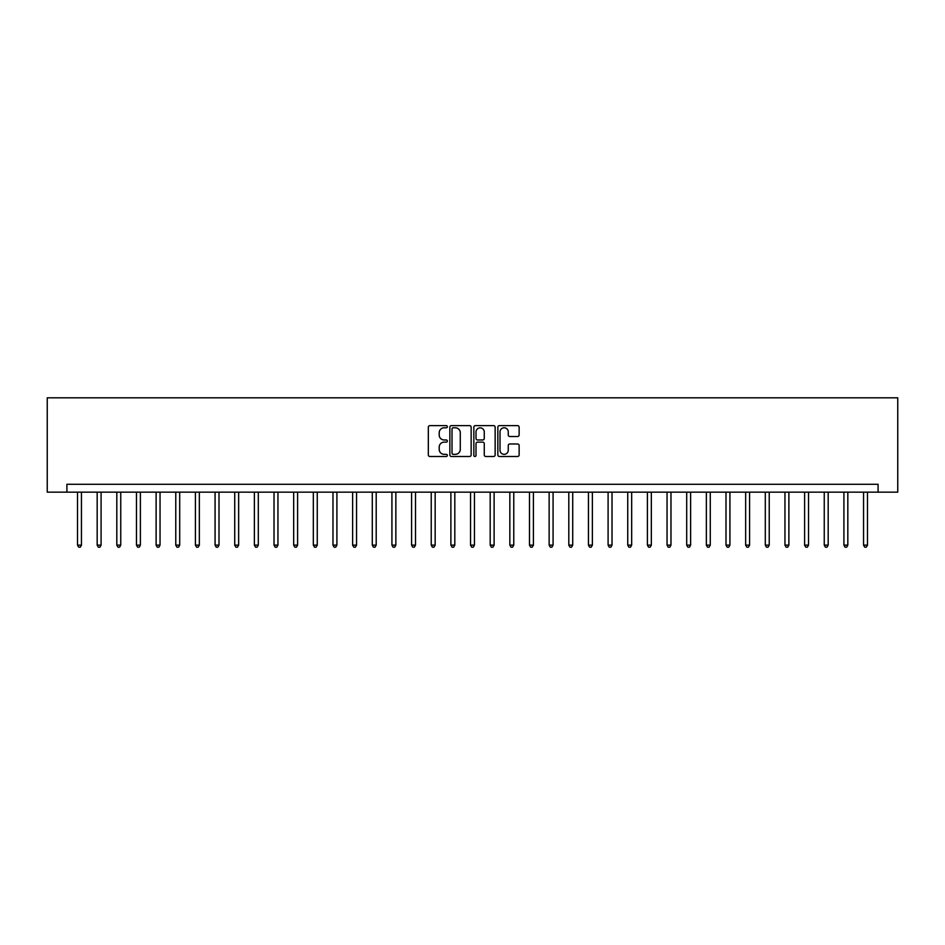 <?xml version="1.0" encoding="UTF-8"?>
<svg xmlns="http://www.w3.org/2000/svg" width="945" height="945" viewBox="0 0 945 945"><rect width="100%" height="100%" fill="white"/><g stroke="black" fill="none" stroke-linecap="round" stroke-linejoin="round"><path stroke-width="1.42" d="M447.351 426.703A1.075 1.075 0 0 0 446.264 425.628L429.869 425.628A1.547 1.547 0 0 0 428.333 427.175L428.333 454.947A1.547 1.547 0 0 0 429.869 456.494L446.264 456.494A1.075 1.075 0 0 0 447.351 455.407A1.075 1.075 0 0 0 446.264 454.332L444.15 454.332A4.938 4.938 0 0 1 439.212 449.395L439.212 447.079A4.938 4.938 0 0 1 444.15 442.142L446.264 442.142A1.075 1.075 0 0 0 447.351 441.055A1.075 1.075 0 0 0 446.264 439.98L444.15 439.98A4.938 4.938 0 0 1 439.212 435.043L439.212 432.727A4.938 4.938 0 0 1 444.15 427.79L446.264 427.79A1.075 1.075 0 0 0 447.351 426.703M517.6 436.507A1.547 1.547 0 0 0 519.136 434.96L519.136 427.175A1.547 1.547 0 0 0 517.6 425.628L499.385 425.628A1.547 1.547 0 0 0 497.85 427.175L497.85 454.947A1.547 1.547 0 0 0 499.385 456.494L517.6 456.494A1.547 1.547 0 0 0 519.136 454.947L519.136 445.532A1.547 1.547 0 0 0 517.6 443.985L509.804 443.985A1.547 1.547 0 0 0 508.256 445.532L508.256 450.198A4.123 4.123 0 0 1 504.134 454.332A4.123 4.123 0 0 1 500.011 450.198L500.011 431.912A4.123 4.123 0 0 1 504.134 427.79A4.123 4.123 0 0 1 508.256 431.912L508.256 434.96A1.547 1.547 0 0 0 509.804 436.507L517.6 436.507M878.094 492.156L897.75 492.156L897.75 397.821L47.25 397.821L47.25 492.156L878.094 492.156L878.094 484.289L66.906 484.289L66.906 492.156M471.153 427.175A1.547 1.547 0 0 0 469.606 425.628L451.403 425.628A1.547 1.547 0 0 0 449.855 427.175L449.855 454.947A1.547 1.547 0 0 0 451.403 456.494L469.606 456.494A1.547 1.547 0 0 0 471.153 454.947L471.153 427.175M475.394 425.628L493.597 425.628A1.547 1.547 0 0 1 495.145 427.175L495.145 454.947A1.547 1.547 0 0 1 493.597 456.494L485.813 456.494A1.547 1.547 0 0 1 484.265 454.947L484.265 443.678A1.547 1.547 0 0 0 482.718 442.142L477.556 442.142A1.547 1.547 0 0 0 476.008 443.678L476.008 455.407A1.075 1.075 0 0 1 474.933 456.494A1.075 1.075 0 0 1 473.847 455.407L473.847 427.175A1.547 1.547 0 0 1 475.394 425.628M453.092 427.79A1.075 1.075 0 0 0 452.017 428.865L452.017 453.246A1.075 1.075 0 0 0 453.092 454.332L455.336 454.332A4.938 4.938 0 0 0 460.274 449.395L460.274 432.727A4.938 4.938 0 0 0 455.336 427.79L453.092 427.79M484.265 431.995A4.123 4.123 0 0 0 480.143 427.861A4.123 4.123 0 0 0 476.008 431.995L476.008 438.433A1.547 1.547 0 0 0 477.556 439.98L482.718 439.98A1.547 1.547 0 0 0 484.265 438.433L484.265 431.995M77.514 492.156L77.514 545.135L81.447 545.135L81.447 492.156M81.447 545.135L80.266 547.179L78.695 547.179L77.514 545.135M97.17 492.156L97.17 545.135L101.091 545.135L101.091 492.156M101.091 545.135L99.91 547.179L98.339 547.179L97.17 545.135M116.814 492.156L116.814 545.135L120.747 545.135L120.747 492.156M120.747 545.135L119.566 547.179L117.995 547.179L116.814 545.135M136.47 492.156L136.47 545.135L140.392 545.135L140.392 492.156M140.392 545.135L139.222 547.179L137.639 547.179L136.47 545.135M156.114 492.156L156.114 545.135L160.048 545.135L160.048 492.156M160.048 545.135L158.866 547.179L157.295 547.179L156.114 545.135M175.77 492.156L175.77 545.135L179.704 545.135L179.704 492.156M179.704 545.135L178.522 547.179L176.951 547.179L175.77 545.135M195.414 492.156L195.414 545.135L199.348 545.135L199.348 492.156M199.348 545.135L198.166 547.179L196.595 547.179L195.414 545.135M215.07 492.156L215.07 545.135L219.004 545.135L219.004 492.156M219.004 545.135L217.822 547.179L216.251 547.179L215.07 545.135M234.726 492.156L234.726 545.135L238.648 545.135L238.648 492.156M238.648 545.135L237.478 547.179L235.896 547.179L234.726 545.135M254.37 492.156L254.37 545.135L258.304 545.135L258.304 492.156M258.304 545.135L257.123 547.179L255.552 547.179L254.37 545.135M274.026 492.156L274.026 545.135L277.948 545.135L277.948 492.156M277.948 545.135L276.779 547.179L275.208 547.179L274.026 545.135M293.671 492.156L293.671 545.135L297.604 545.135L297.604 492.156M297.604 545.135L296.423 547.179L294.852 547.179L293.671 545.135M313.327 492.156L313.327 545.135L317.26 545.135L317.26 492.156M317.26 545.135L316.079 547.179L314.508 547.179L313.327 545.135M332.983 492.156L332.983 545.135L336.904 545.135L336.904 492.156M336.904 545.135L335.723 547.179L334.152 547.179L332.983 545.135M352.627 492.156L352.627 545.135L356.56 545.135L356.56 492.156M356.56 545.135L355.379 547.179L353.808 547.179L352.627 545.135M372.283 492.156L372.283 545.135L376.204 545.135L376.204 492.156M376.204 545.135L375.035 547.179L373.464 547.179L372.283 545.135M391.927 492.156L391.927 545.135L395.861 545.135L395.861 492.156M395.861 545.135L394.679 547.179L393.108 547.179L391.927 545.135M411.583 492.156L411.583 545.135L415.516 545.135L415.516 492.156M415.516 545.135L414.335 547.179L412.764 547.179L411.583 545.135M431.227 492.156L431.227 545.135L435.161 545.135L435.161 492.156M435.161 545.135L433.979 547.179L432.408 547.179L431.227 545.135M450.883 492.156L450.883 545.135L454.817 545.135L454.817 492.156M454.817 545.135L453.635 547.179L452.064 547.179L450.883 545.135M470.539 492.156L470.539 545.135L474.461 545.135L474.461 492.156M474.461 545.135L473.291 547.179L471.709 547.179L470.539 545.135M490.183 492.156L490.183 545.135L494.117 545.135L494.117 492.156M494.117 545.135L492.936 547.179L491.365 547.179L490.183 545.135M509.839 492.156L509.839 545.135L513.773 545.135L513.773 492.156M513.773 545.135L512.592 547.179L511.021 547.179L509.839 545.135M529.483 492.156L529.483 545.135L533.417 545.135L533.417 492.156M533.417 545.135L532.236 547.179L530.665 547.179L529.483 545.135M549.139 492.156L549.139 545.135L553.073 545.135L553.073 492.156M553.073 545.135L551.892 547.179L550.321 547.179L549.139 545.135M568.795 492.156L568.795 545.135L572.717 545.135L572.717 492.156M572.717 545.135L571.536 547.179L569.965 547.179L568.795 545.135M588.44 492.156L588.44 545.135L592.373 545.135L592.373 492.156M592.373 545.135L591.192 547.179L589.621 547.179L588.44 545.135M608.096 492.156L608.096 545.135L612.017 545.135L612.017 492.156M612.017 545.135L610.848 547.179L609.277 547.179L608.096 545.135M627.74 492.156L627.74 545.135L631.673 545.135L631.673 492.156M631.673 545.135L630.492 547.179L628.921 547.179L627.74 545.135M647.396 492.156L647.396 545.135L651.329 545.135L651.329 492.156M651.329 545.135L650.148 547.179L648.577 547.179L647.396 545.135M667.052 492.156L667.052 545.135L670.974 545.135L670.974 492.156M670.974 545.135L669.792 547.179L668.221 547.179L667.052 545.135M686.696 492.156L686.696 545.135L690.63 545.135L690.63 492.156M690.63 545.135L689.448 547.179L687.877 547.179L686.696 545.135M706.352 492.156L706.352 545.135L710.274 545.135L710.274 492.156M710.274 545.135L709.104 547.179L707.521 547.179L706.352 545.135M725.996 492.156L725.996 545.135L729.93 545.135L729.93 492.156M729.93 545.135L728.749 547.179L727.178 547.179L725.996 545.135M745.652 492.156L745.652 545.135L749.586 545.135L749.586 492.156M749.586 545.135L748.405 547.179L746.833 547.179L745.652 545.135M765.296 492.156L765.296 545.135L769.23 545.135L769.23 492.156M769.23 545.135L768.049 547.179L766.478 547.179L765.296 545.135M784.952 492.156L784.952 545.135L788.886 545.135L788.886 492.156M788.886 545.135L787.705 547.179L786.134 547.179L784.952 545.135M804.608 492.156L804.608 545.135L808.53 545.135L808.53 492.156M808.53 545.135L807.361 547.179L805.778 547.179L804.608 545.135M824.253 492.156L824.253 545.135L828.186 545.135L828.186 492.156M828.186 545.135L827.005 547.179L825.434 547.179L824.253 545.135M843.909 492.156L843.909 545.135L847.83 545.135L847.83 492.156M847.83 545.135L846.661 547.179L845.09 547.179L843.909 545.135M863.553 492.156L863.553 545.135L867.486 545.135L867.486 492.156M867.486 545.135L866.305 547.179L864.734 547.179L863.553 545.135"/></g></svg>
